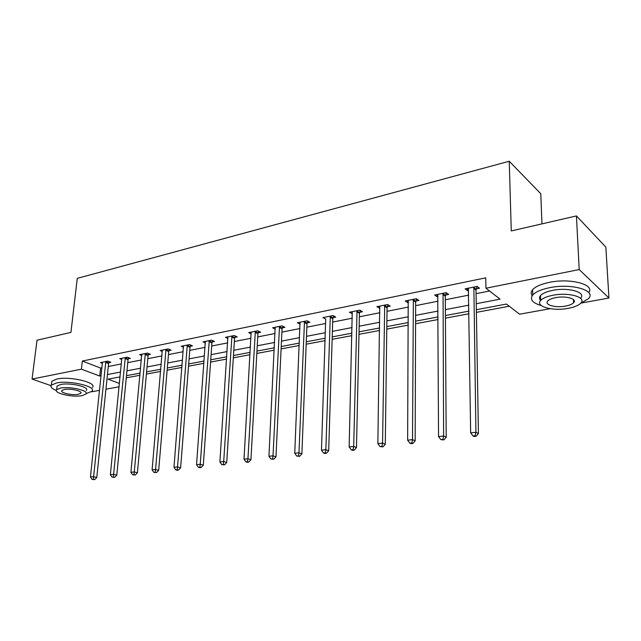 <?xml version="1.0" encoding="UTF-8"?>
<svg xmlns="http://www.w3.org/2000/svg" width="641" height="641" viewBox="0 0 641 641"><rect width="100%" height="100%" fill="white"/><g stroke="black" fill="none" stroke-linecap="round" stroke-linejoin="round"><path stroke-width="0.96" d="M541.966 223.877L540.772 193.734L509.242 161.244L77.273 278.354L70.935 332.399L37.026 340.211L32.05 379.063L81.423 369.176L99.74 376.043L101.15 375.77M509.242 161.244L511.27 230.944L576.435 215.929L605.841 247.105L608.95 298.025L581.804 302.945M550.146 308.69L519.595 314.218L506.43 304.05L476.351 309.723M126.269 377.829L139.954 375.273M146.396 374.072L160.627 371.411M167.133 370.194L181.932 367.421M188.518 366.195L203.918 363.311M210.569 362.069L226.602 359.072M233.332 357.814L250.03 354.689M256.833 353.423L274.228 350.17M281.103 348.88L299.243 345.491M306.19 344.193L325.115 340.651M332.134 339.337L351.877 335.652M358.984 334.322L379.6 330.468M386.779 329.121L408.309 325.099M415.576 323.737L438.083 319.53M445.431 318.16L468.964 313.761M476.391 312.367L509.242 306.23M119.122 386.803L105.933 389.191M99.611 390.337L91.375 391.835M476.247 303.714L500.068 299.139L485.942 288.226L485.734 277.841L82.336 361.043L100.589 368.046L101.999 367.766M108.289 366.516L121.397 363.92M127.751 362.662L141.381 359.962M147.799 358.696L161.965 355.883M168.455 354.601L183.19 351.685M189.744 350.387L205.08 347.35M211.698 346.036L227.659 342.871M234.358 341.549L250.976 338.256M257.746 336.918L275.061 333.488M281.904 332.134L299.948 328.553M306.863 327.182L325.684 323.457M332.671 322.07L352.31 318.184M359.377 316.782L379.873 312.728M387.012 311.31L408.421 307.071M415.64 305.637L438.011 301.206M445.311 299.764L468.699 295.132M476.079 293.666L489.54 291.006M476.263 288.891L479.516 288.234L477.136 286.423L465.11 288.851L467.521 290.645L468.635 290.421M445.535 295.068L448.668 294.435L446.208 292.673L434.614 295.02L437.106 296.759L437.987 296.583M415.897 301.014L418.926 300.413L416.394 298.706L405.208 300.966L407.764 302.648L408.445 302.512M387.308 306.759L390.225 306.174L387.629 304.523L376.836 306.702L379.937 308.241M359.697 312.303L362.518 311.742L359.865 310.132L349.441 312.247L352.414 313.77M333.032 317.664L335.756 317.119L333.048 315.556L322.976 317.599L325.828 319.114M307.247 322.84L309.883 322.311L307.127 320.804L297.384 322.768L300.132 324.25M282.312 327.855L284.86 327.343L282.056 325.868L272.633 327.775L275.277 329.137M258.179 332.703L260.647 332.206L257.802 330.772L248.684 332.623L251.232 333.881M234.814 337.39L237.202 336.918L234.326 335.523L225.496 337.31L227.948 338.48M212.171 341.941L214.495 341.477L211.586 340.123L203.029 341.853L205.4 342.943M190.233 346.348L192.484 345.9L189.544 344.578L181.251 346.26L183.542 347.27M168.96 350.619L171.139 350.186L168.182 348.904L160.13 350.531L162.349 351.476M148.319 354.769L150.435 354.345L147.454 353.095L139.65 354.673L141.789 355.563M128.288 358.792L130.339 358.383L127.343 357.157L119.763 358.696L121.838 359.529M108.842 362.702L110.829 362.301L107.808 361.107L100.453 362.598L102.464 363.383M576.435 215.929L579.2 269.565L608.95 298.025M51.048 385.666L32.05 379.063M82.336 361.043L81.423 369.176M485.942 288.226L579.2 269.565M107.448 374.56L120.588 372.036M126.958 370.819L140.611 368.19M147.045 366.956L161.244 364.232M167.742 362.982L182.517 360.146M189.087 358.88L204.455 355.931M211.097 354.649L227.098 351.58M233.805 350.29L250.471 347.085M257.249 345.787L274.612 342.446M281.471 341.132L299.571 337.655M306.502 336.325L325.38 332.695M332.383 331.349L352.077 327.567M359.16 326.205L379.72 322.255M386.884 320.885L408.357 316.758M415.608 315.364L438.051 311.053M445.375 309.643L468.843 305.14M120.107 376.892L108.057 379.16L119.458 383.438M468.924 311.125L445.415 315.556M438.067 316.942L415.584 321.181M408.325 322.551L386.811 326.606M379.632 327.96L359.04 331.838M351.941 333.184L332.214 336.902M325.195 338.224L306.286 341.789M299.339 343.095L281.215 346.517M274.348 347.807L256.961 351.084M250.166 352.366L233.476 355.515M226.754 356.781L210.729 359.801M204.078 361.059L188.694 363.96M182.116 365.202L167.325 367.99M160.811 369.216L146.597 371.892M140.155 373.11L126.477 375.69M100.589 368.046L99.74 376.043M467.489 288.37L467.521 290.645M437.098 294.515L437.106 296.759M407.78 300.445L407.764 302.648M379.488 306.166L379.456 308.337M352.165 311.694L352.117 313.834M330.315 316.109L325.844 449.686L321.47 450.19L325.7 319.138M473.875 287.08L475.926 432.266L470.662 432.875L468.339 288.202M477.136 286.423L476.023 289.996L478.418 433.556L475.926 432.266L475.141 435.736L473.034 435.968L474.036 436.481L476.143 436.241L475.141 435.736M476.143 436.241L478.418 433.556M470.662 432.875L473.034 435.968M580.442 303.489L588.446 298.674C596.939 290.461 571.604 283.042 549.633 287.697C541.308 289.395 535.692 291.815 532.791 294.956C529.546 299.427 532.375 302.961 541.276 305.549M573.503 300.3L573.967 300.188M588.791 292.6C595.16 284.516 570.378 277.865 549.409 282.361C541.1 284.083 535.499 286.535 532.607 289.716C530.868 291.799 530.74 293.802 532.206 295.725M540.683 300.405C539.145 298.89 539.081 297.288 540.499 295.605C542.615 293.322 546.677 291.575 552.702 290.365C568.463 287.056 586.635 292.344 580.562 298.273M574.104 301.999L573.591 302.167M568.158 308.361C574.344 307.199 578.559 305.453 580.81 303.113C586.9 297.248 568.703 291.992 552.911 295.261C546.877 296.463 542.799 298.185 540.683 300.445C534.802 306.406 552.662 311.414 568.158 308.361M555.691 297.648C551.781 298.418 549.137 299.531 547.759 300.998C543.945 304.82 555.491 308.081 565.514 306.086C569.48 305.332 572.181 304.211 573.615 302.712C577.517 298.922 565.835 295.565 555.691 297.648M86.19 393.59L91.975 391.274C97.128 386.611 69.717 380.041 56.504 382.965L51.344 385.169C50.15 386.908 51.817 388.686 56.336 390.521M92.4 387.388C97.544 382.661 70.181 376.035 56.977 378.999L51.825 381.227L51.601 383.11M56.913 387.412L57.073 386.074L60.815 384.488C70.31 382.397 89.988 387.1 86.319 390.473M82.016 395.665L85.926 394.071C89.596 390.73 69.885 386.074 60.382 388.134L56.632 389.704C53.155 393.125 72.625 397.628 82.016 395.665M64.3 389.496L61.865 390.513C59.597 392.709 72.177 395.625 78.242 394.351L80.742 393.326C83.082 391.162 70.406 388.182 64.3 389.496M443.067 293.306L443.612 436.016L438.548 436.601L437.731 294.387M446.352 292.777L445.287 296.15L446.192 437.266L443.612 436.016L442.883 439.414L440.856 439.646L443.917 439.91L442.883 439.414M443.917 439.91L446.192 437.266M438.548 436.601L440.856 439.646M413.365 299.315L412.508 439.622L407.636 440.191L408.213 300.357M416.666 298.882L415.648 302.087L415.168 440.84L412.508 439.622L411.834 442.955L409.879 443.171L410.953 443.652L412.9 443.436L411.834 442.955M412.9 443.436L415.168 440.84M407.636 440.191L409.879 443.171M384.704 305.116L382.557 443.099L377.861 443.644L379.736 306.118M388.029 304.771L387.06 307.808L385.289 444.277L382.557 443.099L381.924 446.36L380.049 446.577L383.022 446.833L381.924 446.36M383.022 446.833L385.289 444.277M377.861 443.644L380.049 446.577M357.037 310.709L353.688 446.448L349.153 446.977L352.238 311.678M360.378 310.444L359.449 313.337L356.476 447.594L353.688 446.448L353.103 449.653L351.292 449.862L352.414 450.311L354.225 450.102L353.103 449.653M354.225 450.102L356.476 447.594M349.153 446.977L351.292 449.862M333.665 315.917L332.775 318.681L328.689 450.791L325.844 449.686L325.299 452.826L323.553 453.019L324.699 453.459L326.445 453.259L325.299 452.826M326.445 453.259L328.689 450.791M321.47 450.19L323.553 453.019M304.483 321.333L298.97 452.802L294.748 453.291L300.004 322.239M307.848 321.197L306.991 323.841L301.871 453.884L298.97 452.802L298.466 455.879L296.783 456.08L299.627 456.312L298.466 455.879M299.627 456.312L301.871 453.884M294.748 453.291L296.783 456.08M279.508 326.389L273.018 455.815L268.94 456.288L275.165 327.263M282.881 326.301L282.056 328.841L275.967 456.865L273.018 455.815L272.553 458.836L270.927 459.028L273.731 459.252L272.553 458.836M273.731 459.252L275.967 456.865M268.94 456.288L270.927 459.028M255.334 331.277L247.939 458.724L244.005 459.18L251.136 332.126M258.724 331.237L257.922 333.673L250.927 459.741L247.939 458.724L247.514 461.696L245.936 461.873L247.138 462.281L248.708 462.097L247.514 461.696M248.708 462.097L250.927 459.741M244.005 459.18L245.936 461.873M231.93 336.012L223.701 461.536L219.887 461.977L227.867 336.829M235.327 336.012L234.558 338.352L226.722 462.53L223.701 461.536L223.308 464.453L221.778 464.629L224.518 464.853L223.308 464.453M224.518 464.853L226.722 462.53M219.887 461.977L221.778 464.629M209.262 340.595L200.248 464.26L196.563 464.685L205.328 341.389M212.668 340.627L211.923 342.879L203.301 465.23L200.248 464.26L199.88 467.129L198.406 467.297L199.631 467.682L201.106 467.513L199.88 467.129M201.106 467.513L203.301 465.23M196.563 464.685L198.406 467.297M187.3 345.034L177.549 466.896L173.975 467.305L183.478 345.803M190.706 345.098L189.984 347.278L180.634 467.834L177.549 466.896L177.212 469.717L175.786 469.877L177.02 470.254L178.454 470.085L177.212 469.717M178.454 470.085L180.634 467.834M173.975 467.305L175.786 469.877M166.003 349.345L155.563 469.444L152.109 469.845L162.293 350.09M169.408 349.433L168.711 351.532L158.68 470.366L155.563 469.444L155.258 472.217L153.88 472.377L156.508 472.585L155.258 472.217M156.508 472.585L158.68 470.366M152.109 469.845L153.88 472.377M145.339 353.52L134.265 471.92L130.916 472.305L141.741 354.249M148.752 353.64L148.071 355.667L137.406 472.818L134.265 471.92L133.985 474.644L132.647 474.797L135.243 474.997L133.985 474.644M135.243 474.997L137.406 472.818M130.916 472.305L132.647 474.797M125.283 357.574L113.625 474.316L110.372 474.693L121.798 358.279M128.705 357.718L128.04 359.681L116.782 475.189L113.625 474.316L113.369 476.992L112.071 477.144L114.635 477.345L113.369 476.992M114.635 477.345L116.782 475.189M110.372 474.693L112.071 477.144M105.821 361.516L93.602 476.64L90.445 477L102.432 362.197M109.234 361.668L108.593 363.575L96.775 477.489L93.602 476.64L93.37 479.276L92.104 479.42L94.644 479.612L93.37 479.276M94.644 479.612L96.775 477.489M90.445 477L92.104 479.42M473.763 287.4L476.151 289.211M473.627 288.186L476.023 289.996M442.955 293.626L445.423 295.381M442.819 294.395L445.287 296.15M413.253 299.627L415.793 301.326M413.116 300.389L415.648 302.087M384.592 305.42L387.196 307.063M384.456 306.166L387.06 307.808M356.933 311.005L359.593 312.608M356.789 311.742L359.449 313.337M330.211 316.406L332.919 317.96M330.067 317.135L332.775 318.681M304.379 321.63L307.135 323.136M304.235 322.343L306.991 323.841M279.396 326.67L282.2 328.136M279.252 327.375L282.056 328.841M255.23 331.557L258.075 332.983M255.078 332.246L257.922 333.673M231.826 336.285L234.71 337.671M231.681 336.966L234.558 338.352M209.166 340.868L212.075 342.214M209.014 341.533L211.923 342.879M187.196 345.307L190.137 346.613M187.044 345.964L189.984 347.278M165.899 349.609L168.863 350.883M165.747 350.258L168.711 351.532M145.235 353.784L148.223 355.026M145.09 354.425L148.071 355.667M125.187 357.83L128.192 359.048M125.035 358.463L128.04 359.681M105.717 361.764L108.746 362.95M105.565 362.389L108.593 363.575M573.463 299.603L573.615 302.712M540.499 295.605L540.683 300.445M532.791 294.956L532.607 289.716M80.838 392.452L80.742 393.326M57.073 386.074L56.632 389.704M51.344 385.169L51.825 381.227"/></g></svg>
